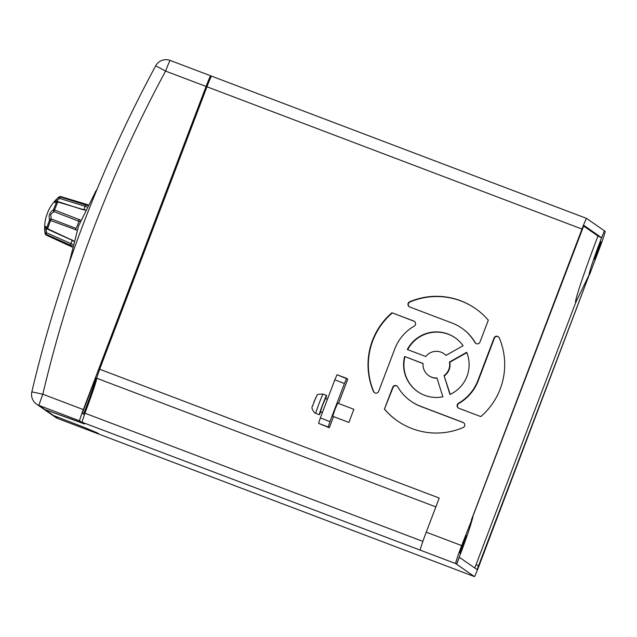 <?xml version="1.0" encoding="UTF-8"?>
<svg xmlns="http://www.w3.org/2000/svg" width="637" height="637" viewBox="0 0 637 637"><rect width="100%" height="100%" fill="white"/><g stroke="black" fill="none" stroke-linecap="round" stroke-linejoin="round"><path stroke-width="0.96" d="M320.745 411.757A10.303 0.43 -69.2 0 1 319.288 414.711A10.303 0.43 -69.2 0 1 319.288 414.703A10.303 0.43 -69.2 0 1 322.561 404.869A10.303 0.43 -69.2 0 1 326.598 395.442A10.303 0.43 -69.2 0 1 326.606 395.442A10.303 0.43 -69.2 0 1 325.73 398.619M322.449 412.402L320.451 411.645L322.68 404.933L325.435 398.507L327.442 399.264M334.815 379.843L320.347 417.936L329.974 421.59L344.442 383.498L334.815 379.843L337.013 374.731L347.754 379.15L338.518 403.468M329.974 421.59L328.174 426.981L318.548 423.334L329.289 427.753L333.525 416.606M318.548 423.334L320.347 417.936M459.213 557.192A36.54 1.529 110.8 0 0 470.647 524.816A36.54 1.529 110.8 0 0 471.563 520.389L461.65 545.598A18.736 0.788 -69.2 0 0 455.662 563.57L456.554 564.199L459.213 557.192L477.081 569.589L589.305 274.658L478.992 565.935A11.713 0.494 110.8 0 1 474.422 576.596L456.554 564.199M471.292 520.198L581.987 229.057L206.953 86.783L99.659 369.237L439.212 498.054L426.249 532.166L461.65 545.598M444.029 375.591L449.985 394.47A32.79 32.758 -55.2 0 0 466.706 352.293L449.435 362.031A13.353 13.337 124.8 0 1 444.029 375.591L450.216 394.367M423.072 363.504L404.63 356.505A32.79 32.758 -55.2 0 0 442.866 396.795L436.934 378.012A13.353 13.337 124.8 0 1 423.072 363.504M397.799 386.874A2.819 2.811 -55.2 0 0 392.726 387.28L384.414 409.153A68.39 68.326 -55.2 0 0 463.067 427.586A2.819 2.811 -55.2 0 0 462.964 422.363L420.555 406.271A44.502 44.455 124.8 0 1 397.799 386.874M499.265 337.905A2.819 2.811 -55.2 0 0 494.049 338.008L477.925 380.448A44.502 44.455 124.8 0 1 458.513 403.229A2.819 2.811 -55.2 0 0 458.911 408.301L480.776 416.59A68.39 68.326 -55.2 0 0 499.265 337.905M409.647 301.771A2.819 2.811 -55.2 0 0 409.75 306.986L452.159 323.078A44.502 44.455 124.8 0 1 474.915 342.475A2.819 2.811 -55.2 0 0 479.987 342.069L488.3 320.196A68.39 68.326 -55.2 0 0 409.647 301.771L409.981 302.002A2.819 2.811 -55.2 0 0 409.312 306.779M414.201 326.12A2.819 2.811 -55.2 0 0 413.795 321.048L391.938 312.759A68.39 68.326 -55.2 0 0 373.449 391.444A2.819 2.811 -55.2 0 0 378.665 391.341L394.789 348.909A44.502 44.455 124.8 0 1 414.201 326.12M407.322 349.514L425.803 356.521A13.353 13.337 124.8 0 1 445.956 355.398L463.107 345.724A32.79 32.758 -55.2 0 0 407.322 349.514M414.568 321.494A2.819 2.811 -55.2 0 0 414.13 321.279L391.938 312.759M463.736 422.801A2.819 2.811 -55.2 0 0 463.298 422.594L420.89 406.502A44.502 44.455 124.8 0 1 411.279 401.437L410.953 401.206M466.841 352.635L449.77 362.262A13.353 13.337 124.8 0 1 444.355 375.822M206.953 86.783A11.713 0.494 -69.2 0 1 211.516 76.121A11.713 0.494 -69.2 0 1 211.524 76.121L586.558 218.395A11.713 0.494 110.8 0 0 586.558 218.395A11.713 0.494 110.8 0 0 581.987 229.057M99.388 434.323L99.388 434.323A11.713 0.494 -69.2 0 1 99.38 434.315L474.422 576.596L99.388 434.323L97.238 432.826L83.702 427.18L53.635 415.579A11.713 11.697 124.8 0 1 51.111 414.249A11.713 11.697 -55.2 0 0 51.143 414.273A11.713 11.697 -55.2 0 0 53.667 415.603L58.015 418.62L98.504 433.988L96.37 432.499L82.866 426.87L53.667 415.603M51.111 414.249L42.52 408.277A11.713 11.697 -55.2 0 0 42.52 408.277A11.713 11.697 -55.2 0 0 45.052 409.607L84.49 423.963L81.934 422.188L84.928 413.198A36.54 1.529 110.8 0 0 96.649 378.211L99.659 369.237M83.694 423.406L45.012 409.583A11.713 11.697 124.8 0 1 42.488 408.253L36.564 404.129A11.713 11.697 -55.2 0 0 39.088 405.466L45.012 409.583M211.516 76.121L586.558 218.395L604.33 230.753L601.67 237.76L583.898 225.402L471.38 520.238M81.934 422.188L420.261 550.145A18.736 0.788 -69.2 0 1 426.249 532.166M604.322 230.777L605.15 231.35A18.736 0.788 -69.2 0 1 599.162 249.33L589.488 274.786M83.606 423.629L79.585 420.826L39.088 405.466A11.713 0.494 -69.2 0 1 42.83 394.231L31.85 391.835C45.235 335.014 62.291 279.317 83.017 224.742C103.751 170.175 127.973 117.2 155.691 65.818L165.58 71.089A1314.362 1313.136 -55.2 0 0 93.543 228.611A1314.362 1313.136 -55.2 0 0 42.83 394.231L83.328 409.591L206.077 86.449L165.58 71.089A11.713 0.494 110.8 0 1 170.151 60.427A11.713 0.494 110.8 0 0 170.151 60.427L210.64 75.787A11.713 0.494 110.8 0 0 210.64 75.787L211.357 76.289M456.641 564.231L459.301 557.224M46.374 227.441L45.983 227.871L46.549 232.8L45.179 233.214C44.622 226.549 45.155 224.789 46.772 227.911A19.858 0.828 -69.2 0 1 49.59 219.932C48.372 215.664 49.654 212.28 53.436 209.796A19.858 0.828 -69.2 0 1 56.597 202.048C53.269 203.426 54.018 201.818 58.859 197.215L59.615 198.41L60.149 196.968L87.548 205.552M85.254 210.162L57.808 201.977L58.007 201.603L83.232 209.828M57.999 201.603A1.401 1.401 0 0 0 56.9 201.722L56.9 201.722A1.401 0.979 -119.1 0 0 56.597 202.048A1.401 0.987 23.2 0 1 57.808 201.977A20.567 0.86 110.8 0 0 54.535 209.995L53.436 209.796A1.401 1.163 75.2 0 0 54.026 211.611L54.535 209.995L80.803 220.219M77.053 230.22L50.546 220.49L51.231 218.961L76.026 228.372L75.349 229.877M71.877 239.727L71.774 240.133L47.528 229.185L47.632 228.763L73.749 240.937M72.427 246.033L45.983 234.249L46.549 232.8L72.817 244.473M594.44 259.331L601.089 241.813L594.44 259.331M95.749 377.829L83.606 409.79L82.412 413.381L83.551 414.177A36.54 1.529 110.8 0 0 95.749 377.829M155.691 65.818A11.713 11.713 0 0 1 170.151 60.427L210.64 75.787A11.713 0.494 110.8 0 0 206.077 86.449M83.328 409.591A11.713 0.494 110.8 0 0 79.585 420.826M459.715 553.115L466.372 535.598L459.715 553.115M589.249 274.539L575.681 302.607A67.586 2.827 -69.2 0 1 597.952 236.008L601.591 237.736A36.54 1.529 110.8 0 0 589.249 274.539L589.305 274.658M474.788 567.989L575.681 302.607M597.952 236.008L583.572 226.008M95.861 191.124L78.59 225.912L69.162 262.954M51.143 414.273L55.483 417.291A11.713 11.697 -55.2 0 0 58.015 418.62L98.512 433.988A11.713 0.494 110.8 0 0 98.512 433.988A11.713 0.494 110.8 0 0 98.671 433.821M46.366 216.222L47.942 211.795A40.242 40.242 0 0 1 59.161 196.793A19.858 0.828 -69.2 0 0 58.859 197.215A1.401 1.362 30.6 0 1 60.149 196.968A20.567 0.86 110.8 0 1 60.531 196.499L87.954 204.764M80.174 221.787L54.026 211.611L50.673 214.573L51.231 218.961A1.401 1.17 -35 0 0 49.59 219.932L50.546 220.49A20.567 0.86 110.8 0 0 47.632 228.763A1.401 0.963 18.5 0 1 46.772 227.911A1.401 0.995 159.9 0 0 46.788 228.388L46.788 228.388A1.401 0.995 159.9 0 0 46.796 228.42A1.401 1.401 0 0 0 47.528 229.185M56.08 202.287L56.9 201.722A1.401 0.979 -119.1 0 1 56.948 201.698M86.831 206.961L85.04 206.269L83.909 209.605M85.573 204.811L85.04 206.269L59.615 198.41L55.937 201.674M437.014 378.251A13.353 13.337 124.8 0 1 429.067 375.87L428.733 375.639M423.056 363.6L404.63 356.505M404.965 356.736A32.79 32.758 -55.2 0 0 417.8 391.707M397.13 386.086A2.819 2.811 -55.2 0 0 393.061 387.511L384.414 409.153M384.748 409.384A68.39 68.326 -55.2 0 0 397.48 420.938M498.445 336.814A2.819 2.811 -55.2 0 0 494.376 338.239L478.26 380.679A44.502 44.455 124.8 0 1 458.847 403.46A2.819 2.811 -55.2 0 0 458.473 408.086M475.568 308.642A68.39 68.326 -55.2 0 0 409.981 302.002M461.761 328.143L462.096 328.373A44.502 44.455 124.8 0 1 475.25 342.706A2.819 2.811 -55.2 0 0 475.919 343.494M392.265 312.99A68.39 68.326 -55.2 0 0 373.776 391.675A2.819 2.811 -55.2 0 0 374.596 392.766M455.24 337.873A32.79 32.758 -55.2 0 0 407.696 349.657M443.981 353.718L444.308 353.949A13.353 13.337 124.8 0 1 446.019 355.358M328.174 426.981L329.289 427.753M348.893 422.435L332.705 416.295L334.935 409.583L337.69 403.149L353.877 409.296L348.893 422.435L353.877 409.296M337.013 374.731L346.639 378.378L344.442 383.498M315.785 413.381L315.785 413.381A10.303 0.43 110.8 0 0 315.793 413.381L314.574 412.736C309.494 406.167 313.229 407.091 314.001 401.7L316.979 395.529C316.637 394.494 318.675 394.024 323.094 394.112A10.303 0.43 110.8 0 0 319.057 403.54A10.303 0.43 110.8 0 0 315.785 413.381L319.288 414.711M323.102 394.112A10.303 0.43 110.8 0 0 323.094 394.112L326.598 395.442M312.528 406.135L315.856 397.377M45.052 409.607L53.635 415.579M455.662 563.57L420.261 550.145M435.851 506.893L96.649 378.211M84.928 413.198L422.872 541.402M46.485 215.72A40.242 40.242 0 0 0 45.108 233.827A19.858 0.828 -69.2 0 1 45.179 233.214A1.401 1.362 -168.3 0 0 45.983 234.249A20.567 0.86 110.8 0 0 45.936 234.957A20.567 0.86 110.8 0 0 45.944 234.957A20.567 0.86 110.8 0 0 45.952 234.965L72.18 247.068M60.547 196.507A20.567 0.86 110.8 0 0 60.531 196.499L59.161 196.793M31.858 391.843A11.713 11.697 -55.2 0 0 36.564 404.129A11.713 11.713 0 0 1 31.85 391.835M476.102 564.756L478.729 565.752M58.023 418.628A11.713 0.494 -69.2 0 1 58.015 418.628A11.713 0.494 -69.2 0 1 58.015 418.62A11.713 11.713 0 0 1 55.483 417.291M70.221 245.221L72.228 240.356M79.338 219.383L78.837 220.975A4.252 0.47 -69.3 0 1 77.698 224.805A4.252 0.47 -69.3 0 1 76.026 228.372M45.108 233.827L45.944 234.957M95.208 192.143L97.087 189.237M470.647 524.816L472.941 517.021M71.774 240.133L73.629 241.383M46.541 227.481L46.788 228.388M83.423 209.477L85.438 209.78"/></g></svg>
